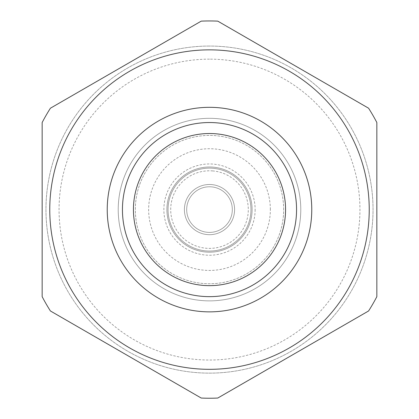 <?xml version="1.0" encoding="UTF-8"?>
<svg xmlns="http://www.w3.org/2000/svg" width="419" height="419" viewBox="0 0 419 419"><rect width="100%" height="100%" fill="white"/><g stroke="black" fill="none" stroke-linecap="round" stroke-linejoin="round"><path stroke-width="0.31" stroke-dasharray="2.1 1.57" d="M209.5 133.525A76.064 76.064 0 0 0 143.628 247.624A76.064 76.064 0 0 0 275.372 247.624A76.064 76.064 0 0 0 209.5 133.525A76.064 76.064 0 0 0 143.628 247.624A76.064 76.064 0 0 0 275.372 247.624A76.064 76.064 0 0 0 209.5 133.525A76.064 76.064 0 0 0 133.436 209.589A76.064 76.064 0 0 0 209.5 285.653A76.064 76.064 0 0 0 285.564 209.589A76.064 76.064 0 0 0 209.5 133.525A76.064 76.064 0 0 0 133.436 209.589A76.064 76.064 0 0 0 209.5 285.653A76.064 76.064 0 0 0 285.564 209.589A76.064 76.064 0 0 0 209.5 133.525M166.903 209.589A42.597 42.597 0 0 1 230.796 172.701A42.597 42.597 0 0 1 230.796 246.482A42.597 42.597 0 0 1 166.903 209.589A42.597 42.597 0 0 0 209.5 252.186A42.597 42.597 0 0 0 252.097 209.589A42.597 42.597 0 0 0 209.5 166.992A42.597 42.597 0 0 0 166.903 209.589M211.469 184.564A25.103 25.103 0 0 1 230.188 223.809A25.103 25.103 0 0 1 186.843 220.394A25.103 25.103 0 0 1 211.469 184.564A25.103 25.103 0 0 0 186.843 220.394A25.103 25.103 0 0 0 230.188 223.809A25.103 25.103 0 0 0 211.469 184.564M209.5 118.315A91.279 91.279 0 0 0 130.45 255.229A91.279 91.279 0 0 0 288.55 255.229A91.279 91.279 0 0 0 209.5 118.315A91.279 91.279 0 0 0 118.221 209.589A91.279 91.279 0 0 0 209.5 300.868A91.279 91.279 0 0 0 300.779 209.589A91.279 91.279 0 0 0 209.5 118.315A91.279 91.279 0 0 0 118.221 209.589A91.279 91.279 0 0 0 209.5 300.868A91.279 91.279 0 0 0 300.779 209.589A91.279 91.279 0 0 0 209.5 118.315A91.279 91.279 0 0 0 130.45 255.229A91.279 91.279 0 0 0 288.55 255.229A91.279 91.279 0 0 0 209.5 118.315M283.663 209.589A74.163 74.163 0 0 0 209.5 135.426A74.163 74.163 0 0 0 135.337 209.589A74.163 74.163 0 0 0 209.5 283.752A74.163 74.163 0 0 0 283.663 209.589A74.163 74.163 0 0 0 209.5 135.426A74.163 74.163 0 0 0 135.337 209.589A74.163 74.163 0 0 0 209.5 283.752A74.163 74.163 0 0 0 283.663 209.589M209.5 46.053A163.541 163.541 0 0 0 67.873 291.362A163.541 163.541 0 0 0 351.127 291.362A163.541 163.541 0 0 0 209.5 46.053A163.541 163.541 0 0 1 373.041 209.589A163.541 163.541 0 0 1 209.5 373.13A163.541 163.541 0 0 1 45.959 209.589A163.541 163.541 0 0 1 209.5 46.053A163.541 163.541 0 0 1 373.041 209.589A163.541 163.541 0 0 1 209.5 373.13A163.541 163.541 0 0 1 45.959 209.589A163.541 163.541 0 0 1 209.5 46.053M255.14 209.589A45.64 45.64 0 0 1 186.68 249.116A45.64 45.64 0 0 1 186.68 170.067A45.64 45.64 0 0 1 255.14 209.589M212.543 170.915A38.794 38.794 0 0 1 241.47 231.566A38.794 38.794 0 0 1 174.487 226.291A38.794 38.794 0 0 1 212.543 170.915M232.246 211.38A22.82 22.82 0 0 0 199.674 188.995A22.82 22.82 0 0 0 196.574 228.397A22.82 22.82 0 0 0 232.246 211.38A22.82 22.82 0 0 1 196.574 228.397A22.82 22.82 0 0 1 199.674 188.995A22.82 22.82 0 0 1 232.246 211.38M212.752 168.265A41.455 41.455 0 0 0 172.083 227.438A41.455 41.455 0 0 0 243.664 233.074A41.455 41.455 0 0 0 212.752 168.265A41.455 41.455 0 0 1 243.664 233.074A41.455 41.455 0 0 1 172.083 227.438A41.455 41.455 0 0 1 212.752 168.265M209.5 122.537A87.058 87.058 0 0 0 134.106 253.118A87.058 87.058 0 0 0 284.894 253.118A87.058 87.058 0 0 0 209.5 122.537M201.235 21.133A188.639 188.639 0 0 1 217.765 21.133L368.579 108.207A188.639 188.639 0 0 1 376.843 122.516L376.843 296.662A188.639 188.639 0 0 1 368.579 310.977L217.765 398.05A188.639 188.639 0 0 1 201.235 398.05L50.421 310.977A188.639 188.639 0 0 1 42.157 296.662L42.157 122.516A188.639 188.639 0 0 1 50.421 108.207L201.235 21.133M270.349 209.589A60.849 60.849 0 0 0 179.075 156.889A60.849 60.849 0 0 0 179.075 262.289A60.849 60.849 0 0 0 270.349 209.589M209.5 59.147A150.442 150.442 0 0 0 59.058 209.589A150.442 150.442 0 0 0 209.5 360.036A150.442 150.442 0 0 0 359.942 209.589A150.442 150.442 0 0 0 209.5 59.147"/><path stroke-width="0.63" d="M209.5 133.525A76.064 76.064 0 0 0 143.628 247.624A76.064 76.064 0 0 0 275.372 247.624A76.064 76.064 0 0 0 209.5 133.525M50.421 310.977L201.235 398.05A188.639 188.639 0 0 0 217.765 398.05L368.579 310.977A188.639 188.639 0 0 0 376.843 296.662L376.843 122.516A188.639 188.639 0 0 0 368.579 108.207L217.765 21.133A188.639 188.639 0 0 0 201.235 21.133L50.421 108.207A188.639 188.639 0 0 0 42.157 122.516L42.157 296.662A188.639 188.639 0 0 0 50.421 310.977M209.5 49.856A159.739 159.739 0 0 0 71.167 289.461A159.739 159.739 0 0 0 347.833 289.461A159.739 159.739 0 0 0 209.5 49.856M209.5 122.537A87.058 87.058 0 0 1 296.558 209.589A87.058 87.058 0 0 1 209.5 296.647A87.058 87.058 0 0 1 122.442 209.589A87.058 87.058 0 0 1 209.5 122.537M209.5 311.862A102.267 102.267 0 0 0 298.066 158.455A102.267 102.267 0 0 0 120.934 158.455A102.267 102.267 0 0 0 209.5 311.862"/></g></svg>
